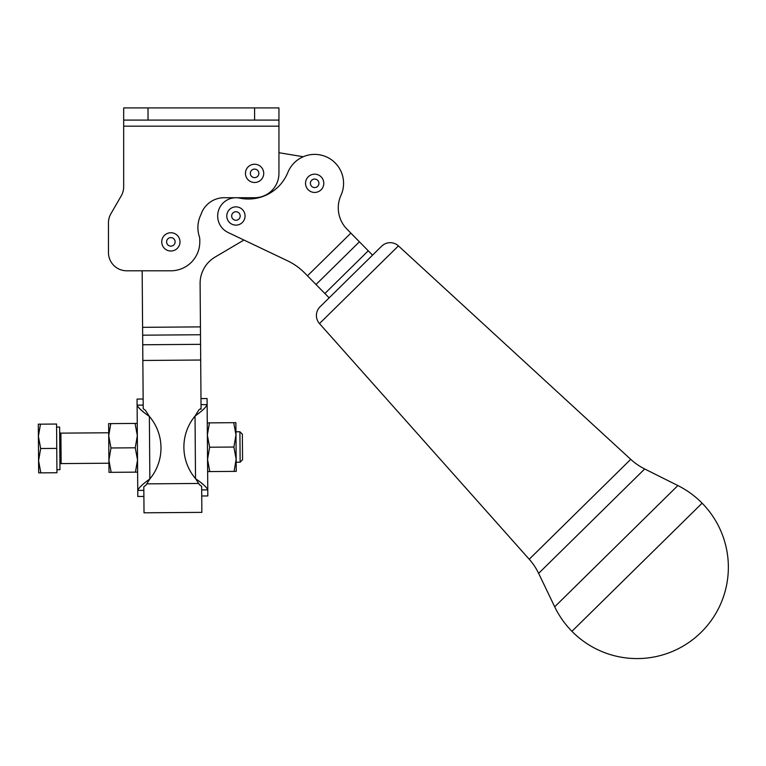 <?xml version="1.0" encoding="UTF-8"?>
<svg xmlns="http://www.w3.org/2000/svg" width="766" height="766" viewBox="0 0 766 766"><rect width="100%" height="100%" fill="white"/><g stroke="black" fill="none" stroke-linecap="round" stroke-linejoin="round"><path stroke-width="1.15" d="M398.435 245.896L319.489 323.587A12.179 12.179 0 0 1 320.044 306.812L381.65 246.183A12.179 12.179 0 0 1 398.435 245.896L630.734 459.341L529.229 559.247A60.887 60.887 0 0 1 538.632 573.361L644.694 468.964A60.887 60.887 0 0 1 630.734 459.341M677.872 485.558L554.699 606.796A91.336 91.336 0 0 0 571.934 631.318L702.116 503.176A91.336 91.336 0 0 0 677.872 485.558L644.694 468.964M245.455 173.375A9.135 9.135 0 0 0 254.59 182.5A9.135 9.135 0 0 0 263.724 173.375A9.135 9.135 0 0 0 254.59 164.24A9.135 9.135 0 0 0 245.455 173.375M254.59 169.104A4.261 4.261 0 0 1 258.851 173.375A4.261 4.261 0 0 1 254.59 177.635A4.261 4.261 0 0 1 250.329 173.375A4.261 4.261 0 0 1 254.59 169.104M308.344 176.716A9.135 9.135 0 0 0 308.066 189.623A9.135 9.135 0 0 0 320.983 189.901A9.135 9.135 0 0 0 321.26 176.994A9.135 9.135 0 0 0 308.344 176.716M317.737 180.364A4.261 4.261 0 0 1 317.612 186.387A4.261 4.261 0 0 1 311.58 186.253A4.261 4.261 0 0 1 311.714 180.23A4.261 4.261 0 0 1 317.737 180.364M161.731 241.874A9.135 9.135 0 0 0 170.866 251.009A9.135 9.135 0 0 0 180 241.874A9.135 9.135 0 0 0 170.866 232.74A9.135 9.135 0 0 0 161.731 241.874M170.866 237.613A4.261 4.261 0 0 1 175.127 241.874A4.261 4.261 0 0 1 170.866 246.135A4.261 4.261 0 0 1 166.605 241.874A4.261 4.261 0 0 1 170.866 237.613M229.609 209.396A9.135 9.135 0 0 0 229.331 222.312A9.135 9.135 0 0 0 242.248 222.59A9.135 9.135 0 0 0 242.525 209.673A9.135 9.135 0 0 0 229.609 209.396M239.011 213.044A4.261 4.261 0 0 1 238.877 219.066A4.261 4.261 0 0 1 232.854 218.942A4.261 4.261 0 0 1 232.979 212.919A4.261 4.261 0 0 1 239.011 213.044M329.15 297.85L304.724 273.041A60.887 60.887 0 0 0 287.499 260.775L228.076 232.491A18.269 18.269 0 0 1 239.662 198.116A42.618 42.618 0 0 0 287.863 172.427A28.926 28.926 0 0 1 325.54 156.513A28.926 28.926 0 0 1 340.994 195.263A30.449 30.449 0 0 0 347.017 229.206L372.544 255.145M204.053 268.311A30.449 30.449 0 0 1 215.064 257.089A30.449 30.449 0 0 0 200.108 283.535L201.065 409.264M143.845 490.364L137.756 490.412C138.876 487.693 142.907 483.873 149.849 478.97L145.913 485.213L143.816 486.764L144.018 512.808L201.86 512.368L201.659 486.324L199.543 484.801L195.512 478.626C202.521 483.413 206.609 487.166 207.778 489.876L207.825 495.947L201.736 495.995M199.792 241.874A28.926 28.926 0 0 1 170.866 270.791A28.926 28.926 0 0 0 199.792 241.874L199.792 239.873A12.179 12.179 0 0 0 199.227 236.225A28.926 28.926 0 0 1 200.96 214.614A24.359 24.359 0 0 1 224.141 197.724L254.59 197.724A24.359 24.359 0 0 0 278.948 173.375A24.359 24.359 0 0 1 254.59 197.724M123.671 120.09L123.671 107.91L278.948 107.91L278.948 120.09L123.671 120.09L123.671 186.741A18.269 18.269 0 0 1 121.229 195.876L110.898 213.762A18.269 18.269 0 0 0 108.456 222.896A18.269 18.269 0 0 1 109.078 218.166M108.456 252.531A18.269 18.269 0 0 0 113.799 265.448A18.269 18.269 0 0 1 108.456 252.531L108.456 222.896L108.456 252.531M242.554 459.753L240.141 462.214L239.911 431.765L242.362 434.188L242.554 459.753M56.588 427.083L59.633 427.055L59.959 469.682L56.914 469.702M38.673 472.89L38.578 460.711L40.847 472.871L38.673 472.89M59.671 431.928A1.216 1.216 0 0 0 60.897 433.135L108.695 432.771M108.925 463.219L61.136 463.583A1.216 1.216 0 0 0 59.92 464.809M111.175 472.335L109.002 472.344L108.906 460.175L111.175 472.335L135.438 472.143L137.526 459.954L135.256 447.794L137.334 435.595L135.065 423.435L137.238 423.416M239.911 431.765L235.947 431.794L236.196 463.842L236.187 462.243L240.141 462.214M207.26 422.88L209.444 422.87L207.356 435.059L207.126 404.601L207.778 489.876L201.688 489.924M235.88 422.66L236.254 471.377L234.08 471.387L236.158 459.198L233.889 447.038L235.976 434.839L233.707 422.679L235.88 422.66M207.778 489.876L207.289 426.145M143.213 407.636L143.223 408.785L145.377 410.27L149.37 416.388L149.849 478.97A48.708 48.708 0 0 0 149.37 416.388C142.352 411.601 138.263 407.847 137.104 405.137L137.803 496.483L143.893 496.435M143.146 399.019L137.057 399.067L137.104 405.137L143.194 405.09L143.204 406.353M200.989 398.579L207.079 398.531L207.126 404.601C206.006 407.32 201.975 411.141 195.033 416.043L198.93 409.858L201.065 408.345M201.037 404.649L207.126 404.601M207.576 464.062L207.318 430.415M195.033 416.043A48.708 48.708 0 0 0 195.512 478.626L195.033 416.043M202.712 484.16L201.64 483.356M207.634 471.597L207.548 459.418L209.807 471.578L207.634 471.597M143.223 408.785L142.16 270.791L126.716 270.791L170.866 270.791M142.16 410.854L143.242 411.658M234.08 471.387L209.807 471.578M233.889 447.038L209.625 447.22L207.548 459.418M207.356 435.059L209.625 447.22M233.707 422.679L209.444 422.87M108.906 460.175L108.628 423.636L110.802 423.617L108.715 435.816L110.984 447.976L108.906 460.175M110.984 447.976L135.256 447.794M137.612 472.134L135.438 472.143M110.802 423.617L135.065 423.435M38.396 436.352L40.665 448.512L38.578 460.711L38.3 424.173L40.474 424.163L38.396 436.352M40.847 472.871L56.943 472.746L56.569 424.038L40.474 424.163M56.751 448.388L40.665 448.512M278.948 120.09L278.948 173.375M126.716 270.791A18.269 18.269 0 0 1 113.799 265.448A18.269 18.269 0 0 0 126.716 270.791M110.898 213.762L121.229 195.876M215.064 257.089L243.933 240.036L215.064 257.089M252.675 197.743A24.771 24.771 0 0 1 253.651 198.681A24.771 24.771 0 0 0 252.675 197.743L256.093 198.308M287.499 260.775A60.887 60.887 0 0 1 304.724 273.041M303.25 156.733L278.948 152.712M254.59 120.09L254.59 107.91M61.136 463.583L60.897 433.135M142.849 360.47L200.692 360.03M146.785 483.863L198.653 483.461M123.671 126.179L278.948 126.179M148.029 107.91L148.029 120.09M142.725 344.767L200.577 344.327M142.658 335.182L200.501 334.742M142.6 327.331L200.443 326.89M307.472 275.827L350.866 233.113M359.417 241.797L316.013 284.512M324.88 293.512L368.274 250.798M571.934 631.318A91.336 91.336 0 0 0 701.091 632.343A91.336 91.336 0 0 0 702.116 503.176M538.632 573.361L554.699 606.796M319.489 323.587L529.229 559.247"/></g></svg>
